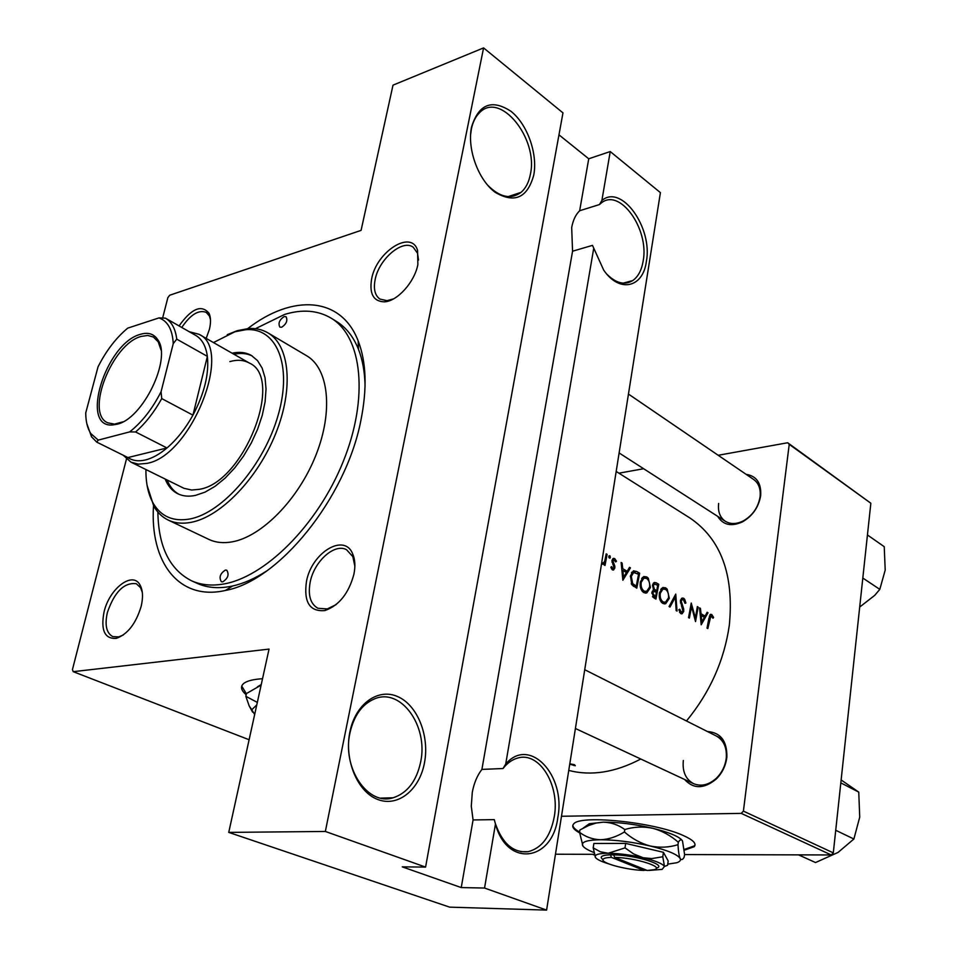 <?xml version="1.0" encoding="UTF-8"?>
<svg xmlns="http://www.w3.org/2000/svg" width="958" height="958" viewBox="0 0 958 958"><rect width="100%" height="100%" fill="white"/><g stroke="black" fill="none" stroke-linecap="round" stroke-linejoin="round"><path stroke-width="1.44" d="M495.238 823.221C502.327 843.567 513.296 853.063 528.133 851.686C541.761 848.141 550.479 836.502 554.263 816.779C560.131 785.177 539.282 751.12 517.524 758.101C512.075 759.634 507.237 763.107 503.01 768.532L505.704 764.101C529.307 735.852 566.118 775.094 557.831 817.425C552.658 861.29 507.117 868.068 495.466 824.036L494.28 819.629L473.072 819.94L471.288 806.229L472.282 792.422C473.959 783.249 477.168 775.573 481.91 769.394L572.561 251.212L592.487 245.368L603.66 270.048C619.347 293.256 642.95 287.807 646.339 261.678C653.069 228.064 621.55 183.505 601.875 200.509L610.234 151.556L660.409 192.63L546.599 910.1L484.544 888.042L495.466 824.036M424.514 762.616C419.676 789.667 398.157 807.378 377.883 799.523C357.526 792.086 344.042 759.957 349.886 731.948C355.418 703.807 378.218 687.7 397.774 696.634C417.425 705.16 429.639 735.684 424.514 762.616M349.969 732.906C341.862 767.993 367.908 806.181 393.139 797.775C407.378 793.056 416.55 781.105 420.67 761.933C428.501 726.068 400.851 687.305 374.422 698.909C362.076 704.238 353.933 715.578 349.969 732.906M607.156 274.479C616.269 283.4 624.808 285.424 632.771 280.55C638.136 276.73 641.597 270.252 643.141 261.127C649.536 229.273 619.646 187.109 601.025 203.204L599.457 204.557L601.875 200.509M533.774 175.027C527.463 197.875 514.638 203.659 495.274 192.378C478.341 180.056 466.941 149.029 471.516 127.115C478.653 104.147 491.801 98.866 510.961 111.296C527.391 124.253 537.833 153.735 533.774 175.027M487.275 184.774C499.585 197.336 510.842 199.863 521.056 192.354C525.726 188.319 528.828 182.343 530.349 174.428C538.695 138.874 500.172 90.675 479.527 112.721C475.551 116.601 472.833 122.061 471.372 129.102L470.546 135.246M572.561 251.212L571.687 227.549C573.028 220.22 575.686 214.616 579.65 210.748L588.739 158.788L558.969 134.85M684.287 850.225L694.215 846.704C696.813 843.639 693.113 839.879 683.102 835.436C654.278 822.144 579.997 814.551 573.722 823.904C571.351 826.407 573.327 829.4 579.626 832.897M684.216 849.459L694.322 845.89L695.053 844.669M417.868 264.564C414.622 282.095 397.259 301.339 384.457 301.842C373.464 301.531 369.189 293.89 371.632 278.922C376.458 251.595 411.509 229.213 417.556 250.361L417.868 264.564M418.526 260.061L417.532 253.223L413.221 247.236C402.492 238.877 378.889 259.163 375.153 279.544C373.321 288.933 374.913 295.447 379.907 299.076L387.02 300.668L393.558 298.86M353.921 574.201C348.748 593.385 339.084 605.492 324.93 610.557C309.709 611.899 303.566 602.163 306.476 581.374C311.673 552.634 344.245 532.636 352.664 553.808C355.095 559.364 355.514 566.166 353.921 574.201M354.867 566.214L352.843 556.646L346.545 549.724C334.617 542.935 314.14 561.364 310.2 582.033C307.805 595.181 310.38 603.935 317.912 608.27L327.277 608.941L336.102 604.618M141.161 606.354C135.928 623.61 127.642 634.292 116.277 638.387C104.673 639.07 100.59 630.256 104.051 611.958C109.356 588.535 132.659 570.717 140.024 584.979C142.874 590.188 143.257 597.313 141.161 606.354M142.287 592.284L140.563 587.673L136.299 583.709C124.157 582.225 114.505 591.84 107.356 612.545C104.602 625.083 106.41 633.094 112.781 636.591L118.672 636.914L123.319 634.998M179.062 325.924C191.552 308.404 201.551 304.213 209.06 313.326C210.868 317.349 210.988 322.666 209.419 329.289L206.198 338.402M746.126 474.342C756.365 475.958 761.239 482.868 760.724 495.058L760.64 495.813C758.616 507.285 752.581 515.955 742.546 521.823C731.361 526.888 723.074 525.068 717.686 516.35M718.644 503.441C717.734 511.536 719.961 517.488 725.326 521.272C730.547 524.397 736.57 524.254 743.396 520.865C752.641 515.452 758.197 507.465 760.065 496.891L760.149 496.196C760.736 488.652 758.58 483.071 753.659 479.479L628.448 394.061M707.447 731.529C720.56 732.523 727.038 740.917 726.883 756.724L726.739 758.029C725.541 766.232 722.045 773.238 716.249 779.034C704.082 789.045 693.532 789.188 684.575 779.465M683.329 760.496C682.24 771.585 685.653 779.309 693.592 783.668C701.268 786.793 708.908 784.937 716.524 778.088C721.865 772.747 725.086 766.292 726.188 758.736L726.32 757.527C726.871 747.276 723.53 740.091 716.321 736.007M247.763 328.594C292.262 294.058 340.952 296.154 358.148 340.856C366.387 362.124 367.273 388.732 360.831 420.694C345.754 498.519 278.479 581.087 225.381 590.463C178.691 601.181 149.747 561.987 153.519 505.788M157.89 512.075C158.381 546.623 169.578 569.519 191.492 580.764L197.228 583.362C207.479 587.984 219.262 588.859 232.566 586.009C243.607 583.554 255.02 578.5 266.839 570.86M601.828 562.969L603.456 562.873L604.702 561.28L606.198 553.856L607.097 554.383L605.013 565.459L604.115 564.945L604.462 563.304L602.738 564.274M609.767 555.712L608.725 556.49L609.863 558.274L610.186 556.167L609.037 555.82M614.653 558.538L613.312 558.394L611.994 560.49L613.922 567.579L612.665 568.525L611.647 566.633L610.845 567.244L612.378 569.89L613.527 570.022L614.832 568.034L614.832 566.142L612.904 560.945L613.659 559.819L615.731 561.903L616.497 561.232L614.653 558.538L612.737 558.813M621.143 562.502L622.101 563.064L622.748 568.705L627.203 571.279L629.49 567.34L630.448 567.89L622.868 580.261L621.143 562.502M636.663 571.483L639.657 573.219L636.783 588.176L631.861 584.763L630.448 575.902L633.43 570.812L636.663 571.483L631.909 572.118M646.734 576.896L643.776 576.548L640.363 581.817C639.657 586.811 640.806 590.415 643.8 592.607L646.806 592.906L650.458 587.529L648.303 578.225L646.734 576.896L642.411 577.458M656.194 582.787L658.745 584.272L655.943 599.073L654.098 598.031L651.895 592.607L653.631 590.068L652.494 585.23L654.242 582.488L656.194 582.787L653.356 583.147M665.654 587.853L662.828 587.505L659.439 592.763C658.757 597.708 659.882 601.265 662.816 603.42L665.666 603.708L669.319 598.343L667.187 589.158L665.654 587.853L661.511 588.368M675.749 594.104L677.043 611.084L676.156 610.569L675.33 597.229L669.977 607.061L669.079 606.546L675.749 594.104M683.605 598.247L682.132 598.043L680.396 600.678L682.886 611.036L681.15 612.138L679.761 609.228L678.815 609.707L680.719 613.587L682.096 613.755L683.725 611.444L683.665 608.929L681.21 601.169L682.24 599.6L683.389 599.744L685.03 603.324L685.916 603.025L684.671 599.277L683.605 598.247L681.401 598.51M691.233 603.061L695.4 617.994L697.364 606.618L698.166 607.085L695.532 621.586L691.58 606.618L689.377 618.09L688.562 617.623L691.233 603.061M699.556 607.875L700.43 608.39L701.052 613.767L705.1 616.102L707.148 612.27L708.01 612.773L701.184 624.808L699.556 607.875M711.722 614.521L710.573 614.329L708.908 618.365L707.016 628.125L707.818 628.58L710.872 615.886L712.991 618.233L713.614 617.407L711.722 614.521L710.01 614.713M686.479 720.967C709.962 692.395 724.248 660.433 729.337 625.119C734.139 574.776 721.003 539.067 689.928 517.991L616.174 471.444M568.753 770.436C591.278 776.22 615.287 772.411 640.782 759.011M602.271 564.118L603.396 564.19M602.738 562.837L601.624 563.22M569.747 764.185L575.315 765.741L574.369 764.688L569.794 763.825M562.969 112.876L425.58 867.086L325.349 831.46L483.586 47.9L562.969 112.876M162.68 317.828L167.866 297.627L169.71 295.232L361.082 230.375L393.008 85.154L483.586 47.9M555.46 854.225L594.259 854.32M684.599 854.572L831.245 854.955L741.253 813.378L743.408 811.127L833.304 852.86L831.245 854.955M561.484 816.264L741.253 813.378M718.201 455.278L787.68 442.752L870.846 503.237L833.304 852.86M870.846 503.237L789.224 444.344L743.408 811.127M618.94 473.18L643.644 468.725M789.224 444.344L787.68 442.752M262.528 678.707C253.702 679.282 247.583 680.755 244.194 683.09C240.087 686.168 240.745 690.047 246.182 694.742M126.456 459.038L72.449 669.582L73.227 671.678L269.042 649.105L228.746 832.394L325.349 831.46M73.227 671.678L249.116 739.744M505.704 764.101L593.709 248.385M228.746 832.394L449.637 907.142L546.599 910.1M365.07 386.194C364.806 372.123 362.603 359.837 358.472 349.311C353.406 336.677 346.089 327.408 336.521 321.481L331.169 318.176C317.876 310.296 302.369 309.051 284.658 314.416L255.427 328.702M210.497 319.685L209.407 316.02L206.186 312.344C198.581 309.578 190.438 314.619 181.781 327.468M241.739 686.06L246.386 693.82M572.836 825.245C572.908 827.293 575.159 829.556 579.602 832.035M588.739 158.788L610.234 151.556M484.544 888.042L461.241 887.575L402.252 866.858L425.58 867.086M503.01 768.532L481.91 769.394M599.457 204.557L579.65 210.748M461.241 887.575L473.072 819.94M574.105 764.58L573.962 765.538M606.091 554.526L607.097 554.383M601.804 563.675L604.462 563.304M608.881 557.664L610.402 557.448M611.396 568.693L612.665 568.525M615.539 561.364L616.497 561.232M611.934 561.077L612.904 560.945M612.006 562.262L612.964 562.142M612.701 564.07L613.862 563.915M613.827 566.274L614.832 566.142M613.683 568.19L614.832 568.034M621.227 563.184L622.101 563.064M621.862 568.824L622.748 568.705M624.796 571.591L627.203 571.279M629.071 568.082L630.448 567.89M623.49 577.279L622.928 570.525L626.448 572.537L623.49 577.279L622.568 577.399M622.029 570.645L622.928 570.525M637.321 573.531L639.657 573.219M638.555 574.249L636.268 586.14L632.687 583.626L631.322 576.417L633.633 572.525L638.555 574.249M633.801 586.452L636.268 586.14M631.238 583.805L632.687 583.626M630.328 576.536L631.322 576.417M649.464 587.649L650.458 587.529M644.123 591.05C641.68 589.278 640.71 586.368 641.225 582.308L643.92 578.141L646.53 578.44C649.009 580.177 650.027 583.051 649.608 587.038L646.722 591.278L642.219 591.278M640.255 582.44L641.225 582.308M656.41 584.56L658.745 584.272M655.44 597.062L652.757 593.074L653.907 591.445L656.446 592.295L655.44 597.062L653.116 597.337M652.47 596.618L654.29 596.403M651.799 593.182L652.757 593.074M656.733 590.775L654.434 589.266L653.344 585.721L654.458 584.069L657.679 585.29L656.733 590.775L652.326 591.314M653.176 589.409L654.434 589.266M652.422 585.841L653.344 585.721M668.349 598.463L669.319 598.343M663.116 601.864C660.733 600.139 659.787 597.265 660.29 593.253L662.972 589.086L665.463 589.374C667.882 591.086 668.888 593.912 668.48 597.876L665.559 602.115L661.248 602.079M659.344 593.361L660.29 593.253M674.109 597.373L675.33 597.229M684.994 603.133L685.916 603.025M680.336 601.277L681.21 601.169M680.431 602.893L681.306 602.798M682.743 609.025L683.665 608.929M682.719 611.563L683.725 611.444M679.569 612.306L681.15 612.138M697.28 607.18L698.166 607.085M690.682 606.713L691.58 606.618M694.574 618.09L695.4 617.994M699.627 608.474L700.43 608.39M700.238 613.862L701.052 613.767M702.717 616.353L705.1 616.102M706.812 612.904L708.01 612.773M701.747 621.934L701.22 615.491L704.417 617.335L701.747 621.934L700.909 622.029M700.406 615.587L701.22 615.491M712.62 617.515L713.614 617.407M284.167 316.547C279.389 319.84 277.964 323.349 279.88 327.109L281.688 327.229C286.466 323.96 287.903 320.439 285.999 316.679L284.167 316.547M225.429 570.046C220.148 573.483 218.795 577.375 221.358 581.722L222.687 581.877C227.968 578.452 229.333 574.572 226.783 570.214L225.429 570.046M165.171 479.048C167.937 486.017 172.153 490.915 177.817 493.765C182.906 496.244 188.786 496.783 195.444 495.406L205.06 492.125L215.059 486.329L225.058 478.186L234.662 467.995L243.512 456.14L251.259 443.051L257.594 429.268L262.264 415.305L265.115 401.713L266.037 389.008L265.031 377.668L262.145 368.1L257.534 360.615L251.391 355.466C245.847 352.352 239.428 351.598 232.111 353.203M167.123 480.018C169.71 486.556 173.614 491.298 178.811 494.22M145.927 469.552C145.772 483.251 148.239 494.567 153.34 503.525C161.243 516.685 173.386 521.847 189.756 519.008C222.603 513.021 264.192 464.846 278.215 414.946C292.645 364.998 276.527 327.157 245.799 329.72L234.89 331.767L213.478 342.569M227.262 334.665L237.285 330.666L248.457 328.546C255.702 328.079 262.181 329.516 267.881 332.833C289.675 345.311 293.926 388.253 275.808 433.327C257.87 478.401 220.747 516.793 191.169 522.326C182.547 523.978 174.907 523.236 168.273 520.098C162.333 517.224 157.531 512.662 153.867 506.387L147.077 485.383M168.273 520.098L208.844 539.39C215.586 542.575 223.286 543.402 231.956 541.893C261.678 536.803 298.489 499.393 315.924 455.134C333.528 410.886 328.666 368.375 306.56 355.693L267.881 332.833M191.492 580.764C200.473 584.823 210.688 585.985 222.136 584.248C264.192 578.189 317.625 525.343 343.215 461.552C369.058 397.786 362.22 336.665 331.169 318.176M229.848 361.597C237.297 359.489 243.811 359.969 249.379 363.058C284.766 378.182 243.583 483.083 199.108 489.346L191.672 490.029L183.984 488.317L130.983 462.163L123.187 455.218M252.313 356.029C246.984 353.358 240.877 352.772 233.992 354.28M841.136 779.956L858.751 792.11L859.721 817.138L853.889 839.004L838.034 852.44L815.533 862.547L798.565 854.871M840.825 782.89L858.751 792.11M835.735 830.287L853.889 839.004M867.433 534.959L884.234 546.683L885.204 570.094L879.803 589.362L874.738 595.349L859.697 607.049M862.811 578.045L879.803 589.362M592.595 854.32L594.451 855.063M116.864 424.262L112.733 424.945C79.263 428.37 105.715 343.335 140.263 334.366C148.119 331.971 154.022 333.839 157.938 339.958C171.865 359.046 142.598 419.269 116.864 424.262M161.04 350.041L158.25 341.886L153.376 337.012L147.736 335.456L141.125 336.438C112.002 343.886 84.831 413.413 107.739 422.813L114.505 424.131L122.828 421.879M161.076 391.702L161.734 398.588C154.19 412.179 145.472 423.316 135.593 431.974L166.991 447.961L127.917 457.565C132.707 460.774 138.539 461.576 145.412 459.972C152.322 458.271 159.519 454.26 166.991 447.961C176.847 439.483 185.493 428.549 192.941 415.149C204.377 393.499 209.191 373.907 207.371 356.364C205.922 346.089 202.03 339.096 195.683 335.384L165.399 318.14C171.65 321.792 175.434 328.798 176.751 339.144L173.254 343.611C172.476 329.6 167.722 321.038 158.992 317.9L127.713 328.139C116.086 337.815 106.206 350.712 98.039 366.818L85.741 412.898C85.765 421.532 87.477 428.43 90.854 433.603L98.243 440.105L129.665 431.89C141.904 422.239 152.382 408.85 161.076 391.702L173.254 343.611M189.229 331.719L198.989 334.294C233.728 348.892 190.977 456.212 146.873 463.385L138.359 464.139L130.983 462.163M161.734 398.588L192.941 415.149L207.371 356.364L176.751 339.144M135.593 431.974L129.665 431.89M98.243 440.105L96.722 442.105L91.513 436.74L86.807 423.556M127.917 457.565L96.722 442.105M158.992 317.9L165.399 318.14M614.689 857.41C635.154 857.673 665.008 867.05 654.218 869.684L647.273 870.475L614.689 857.41L613.659 854.823L610.474 854.835C604.079 855.027 601.001 855.973 601.241 857.697L602.283 859.098M656.386 868.104C668.097 865.242 635.741 855.075 613.707 854.847M662.792 856.763L663.415 852.309L668.181 860.931L667.582 865.302L664.469 866.427L662.792 856.763L651.751 858.584L643.177 857.745L633.669 853.961L625.011 847.878L608.186 853.267L600.247 851.746L593.206 847.89L595.505 857.542C597.121 859.565 601.6 861.697 608.953 863.936M593.206 847.89L593.876 843.483L625.658 843.399L663.415 852.309M625.011 847.878L625.658 843.399M667.738 864.14L676.695 862.751C679.893 861.709 681.054 860.296 680.168 858.488C677.474 854.416 667.498 850.261 650.231 846.01C632.328 841.95 615.79 839.855 600.594 839.747C588.02 839.938 581.949 841.663 582.38 844.932L582.967 846.106C584.488 848.105 588.116 850.225 593.864 852.464M677.989 844.681L678.324 842.262C679.976 839.507 681.378 839.1 682.527 841.04L684.611 854.68L684.096 857.338C682.587 859.877 681.282 860.26 680.168 858.488C679.09 856.069 678.372 851.47 677.989 844.681C669.067 847.483 659.811 847.926 650.231 846.01C640.842 843.483 632.244 838.801 624.424 831.963C616.521 836.813 608.569 839.412 600.594 839.747C592.715 839.459 585.697 836.981 579.554 832.322L582.967 846.106M579.554 832.322L579.925 829.951L588.811 825.437L596.02 823.078L603.253 822.168C611.132 822.359 618.305 824.814 624.784 829.532C633.885 826.754 643.201 826.335 652.733 828.275C662.074 830.825 670.6 835.484 678.324 842.262M624.424 831.963L624.784 829.532M682.108 840.358C678.635 836.286 668.852 832.263 652.733 828.275C634.903 824.191 618.401 822.144 603.253 822.168L589.302 823.748L584.979 827.185M649.225 870.415L662.11 869.397L664.469 866.427C662.457 863.601 655.356 860.715 643.177 857.745C630.58 854.895 618.916 853.41 608.186 853.267C599.229 853.339 594.87 854.5 595.134 856.763L595.505 857.542M644.315 870.175L646.89 870.319M610.474 854.835L611.455 857.398L644.051 870.439L644.95 869.541M611.455 857.398C605.588 857.566 602.762 858.452 602.977 860.021C603.181 863.853 627.921 870.092 644.051 870.439M256.768 704.944L251.774 709.722L254.66 714.5M257.319 702.406L245.835 696.31L249.164 705.866L252.601 712.117M245.835 696.31L246.446 693.544L261.115 685.126M261.235 684.575L257.462 686.778M633.226 586.045L635.585 585.745M652.578 590.894L656.17 590.451M681.521 606.186L682.539 606.067M708.788 619.06L709.674 618.964M632.771 280.55L623.191 283.149M521.056 192.354L508.183 196.618M393.139 797.775L380.829 798.11M528.133 851.686L520.793 851.674M694.322 845.89L694.215 846.704M387.02 300.668L384.457 301.842M327.277 608.941L324.93 610.557M118.672 636.914L116.277 638.387M743.396 520.865L742.546 521.823M716.524 778.088L716.249 779.034M232.566 586.009L225.381 590.463M358.472 349.311L358.148 340.856M726.32 757.527L726.883 756.724M760.149 496.196L760.724 495.058M209.407 316.02L209.06 313.326M140.563 587.673L140.024 584.979M352.843 556.646L352.664 553.808M417.532 253.223L417.556 250.361M603.013 562.945L601.696 563.124M612.928 568.621L611.455 568.812M613.659 559.819L612.102 560.035M633.633 572.525L631.466 572.812M646.794 592.906L645.225 593.098M643.92 578.153L641.609 578.44M645.273 591.445L642.674 591.769M653.907 591.445L652.17 591.661M654.458 584.069L652.733 584.284M665.666 603.708L664.181 603.875M662.972 589.086L660.697 589.362M664.265 602.259L661.679 602.558M682.24 599.6L680.611 599.792M682.096 613.755L681.425 613.827M681.641 612.306L679.689 612.521M710.872 615.886L709.363 616.054M245.799 329.72L248.457 328.546M153.34 503.525L153.867 506.387M725.326 521.272L619.107 452.942M584.727 669.714L722.727 739.229M575.399 728.487L693.592 783.668M114.505 424.131L112.733 424.945M198.989 334.294L249.379 363.058M158.25 341.886L157.938 339.958M90.854 433.603L91.513 436.74M589.302 823.748L583.123 828.143M602.977 860.021L601.241 857.697M251.774 709.722L249.164 705.866"/></g></svg>
